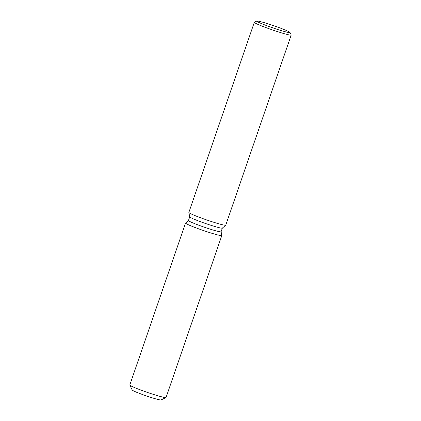 <?xml version="1.0" encoding="UTF-8"?>
<svg xmlns="http://www.w3.org/2000/svg" width="421" height="421" viewBox="0 0 421 421"><rect width="100%" height="100%" fill="white"/><g stroke="black" fill="none" stroke-linecap="round" stroke-linejoin="round"><path stroke-width="0.63" d="M161.096 399.897A15.277 1.01 -161 0 1 151.544 397.608A15.277 1.01 -161 0 1 135.73 391.883A15.277 1.01 -161 0 1 132.21 389.951M222.346 228.103L221.088 231.766A17.261 1.142 -161 0 1 210.295 229.177A17.261 1.142 -161 0 1 192.429 222.709A17.261 1.142 -161 0 1 188.45 220.53L189.708 216.868M189.982 225.461A19.177 1.274 -161 0 1 185.587 222.993A19.177 1.274 -161 0 0 185.556 223.035A19.177 1.274 -161 0 0 189.982 225.461A19.177 1.274 -161 0 0 210.158 232.75A19.177 1.274 -161 0 0 221.825 235.471A19.177 1.274 -161 0 1 221.82 235.523A19.177 1.274 -161 0 1 209.832 232.65A19.177 1.274 -161 0 1 189.982 225.461M289.99 32.459L291.2 34.922A19.508 1.295 -161 0 1 291.211 35.017L225.745 225.14A19.508 1.295 -161 0 1 225.719 225.182L222.33 228.119A17.261 1.142 -161 0 1 211.268 225.403A17.261 1.142 -161 0 1 193.697 219.031A17.261 1.142 -161 0 1 189.713 216.894L188.855 212.489A19.508 1.295 -161 0 1 188.855 212.437L254.321 22.318A19.508 1.295 -161 0 1 254.389 22.25L256.863 21.05A17.556 1.163 -161 0 1 268.298 23.908A17.556 1.163 -161 0 1 285.954 30.323A17.556 1.163 -161 0 1 289.99 32.459A17.556 1.163 -161 0 1 279.539 30.075A17.556 1.163 -161 0 1 260.846 23.329A17.556 1.163 -161 0 1 256.863 21.05M225.719 225.182A19.508 1.295 -161 0 1 213.215 222.109A19.508 1.295 -161 0 1 193.355 214.905A19.508 1.295 -161 0 1 188.855 212.489M291.211 35.017A19.508 1.295 -161 0 1 279.012 32.096A19.508 1.295 -161 0 1 258.82 24.781A19.508 1.295 -161 0 1 254.321 22.318M221.82 235.523L166.053 397.487A19.177 1.274 -161 0 1 165.985 397.55L161.043 399.95A15.277 1.01 -161 0 1 151.092 397.461A15.277 1.01 -161 0 1 135.73 391.883A15.277 1.01 -161 0 1 132.22 390.025L129.8 385.094A19.177 1.274 -161 0 1 129.789 384.999L185.556 223.035M165.985 397.55A19.177 1.274 -161 0 1 153.491 394.43A19.177 1.274 -161 0 1 134.21 387.425A19.177 1.274 -161 0 1 129.8 385.094M188.455 220.509L185.587 222.993L188.455 220.509M221.093 231.745L221.825 235.471L221.093 231.745"/></g></svg>
